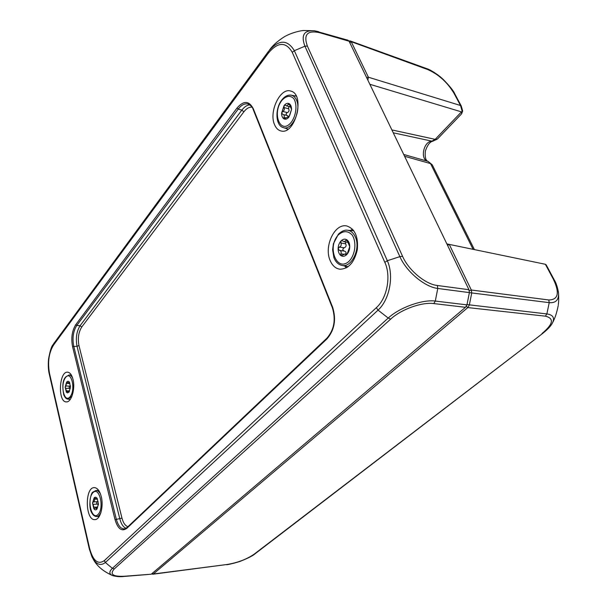<?xml version="1.0" encoding="UTF-8"?>
<svg xmlns="http://www.w3.org/2000/svg" width="607" height="607" viewBox="0 0 607 607"><rect width="100%" height="100%" fill="white"/><g stroke="black" fill="none" stroke-linecap="round" stroke-linejoin="round"><path stroke-width="0.91" d="M554.168 279.759L546.224 264.902L545.374 264.28L446.866 243.908M151.735 573.782L153.336 573.994L467.822 307.582L469.31 305.139L471.753 292.908L471.32 290.017L449.218 244.325L447.609 245.448M349.731 42.551L351.332 41.951L368.396 77.218L367.865 80.139M461.328 106.286L460.531 105.512L368.396 77.218L366.575 77.468M426.675 68.614L427.715 69.555L348.843 40.821M350.004 40.912L349.23 41.519M152.258 574.101L151.887 573.653M551.869 323.933L552.582 322.651C554.821 317.711 552.916 314.805 546.861 313.94L467.026 304.577M466.32 306.307L467.822 307.582L545.382 316.171L546.861 313.94L549.229 302.65L469.386 292.642M462.488 110.52L462.291 111.711L461.548 111.9L461.593 113.828M461.548 111.9L369.868 84.29M393.275 132.812L431.858 141.15L432.806 141.219L437.397 139.049L435.158 139.352L391.879 129.921M474.371 249.545L432.245 164.8L428.094 161.394L403.723 154.474L428.094 161.394L432.321 164.945M549.229 302.643C555.724 303.189 558.835 300.033 558.546 293.189L558.311 291.216M545.374 264.28L553.379 279.258L554.13 279.683C556.141 282.854 557.613 287.354 558.546 293.189C558.819 298.485 558.728 302.316 558.273 304.699C558.448 304.752 556.513 315.716 552.582 322.651L552.582 322.651C551.368 325.473 548.098 329.055 542.764 333.38L254.174 554.161C246.708 559.282 237.641 562.735 226.957 564.502L153.336 573.994L152.372 573.243M330.155 260.547C323.675 246.412 334.776 222.89 346.863 225.986C354.989 228.869 358.471 236.798 357.303 249.765C354.351 262.429 348.577 268.916 339.981 269.22C335.641 268.59 332.363 265.707 330.155 260.547M274.576 124.708C268.59 111.908 280.275 87.18 290.806 91.08C305.556 94.343 295.321 135.262 281.011 130.953C278.196 130.285 276.048 128.206 274.576 124.708M101.27 496.587C103.858 506.42 100.246 519.6 95.049 519.6C85.215 521.018 84.54 487.087 94.351 487.626C97.416 487.823 99.723 490.813 101.27 496.587M72.984 379.322C75.465 388.632 71.436 402.38 66.444 401.902C57.635 402.509 58.94 371.036 67.665 372.197C70.04 372.493 71.816 374.868 72.984 379.322M437.761 288.462L469.393 292.604L468.961 289.714L349.086 41.223L347.758 40.176M469.393 292.604L466.95 304.866L435.302 301.064C422.366 299.319 399.512 307.574 388.214 318.053L112.386 568.342L114.336 568.88L390.658 319.13M123.433 576.513L151.226 574.214L465.463 307.309L466.95 304.866M89.434 549.312L92.036 556.991C95.989 564.449 100.443 566.285 105.39 562.507L378.055 310.124L376.317 307.688L104.298 560.648L105.39 562.507L112.386 568.342M378.047 310.116C389.641 299.729 394.171 275.677 387.327 260.729L384.823 262.353C391.318 275.973 387.122 298.303 376.317 307.688M304.926 46.185L399.861 256.632L387.327 260.729L294.349 50.692L292.248 52.331L384.823 262.353M304.904 46.193L294.349 50.692C287.255 39.076 278.552 39.402 268.241 51.678L268.294 53.181C277.892 41.8 285.882 41.519 292.248 52.331M268.241 51.678L53.841 343.471L53.606 344.958L268.294 53.181M54.615 342.416L52.885 344.882M49.349 374.193L49.478 373.229C47.521 362.076 48.894 352.659 53.606 344.958M92.036 556.991L89.366 549.183L89.639 548.553L49.478 373.222M348.016 40.229L314.601 30.805C304.061 29.978 300.829 35.1 304.904 46.185L307.377 46.071C303.28 34.478 307.4 30.031 319.752 32.725L349.086 41.223M378.055 310.124L388.214 318.053M437.753 288.446L437.366 285.495C425.393 284.304 408.458 270.115 402.562 256.291L399.876 256.624C406.333 271.625 424.786 287.028 437.768 288.446L435.302 301.064L433.838 303.583L465.463 307.309M314.601 30.805L318.667 31.716L319.752 32.725M112.394 568.349C108.843 571.779 109.032 574.222 112.955 575.694L112.963 575.694M112.948 575.694C116.506 576.635 119.996 576.908 123.418 576.513L124.033 576.271C112.743 576.696 109.51 574.237 114.336 568.88M249.887 104.852C247.057 105.064 244.378 106.817 241.852 110.102L80.101 325.701C76.558 331.414 75.534 338.281 77.028 346.286L119.829 518.886C121.172 523.978 123.251 527.119 126.044 528.318M124.503 528.894L124.374 528.902C120.763 528.872 118.077 525.639 116.316 519.197L73.713 346.081C72.203 338.053 73.227 331.179 76.778 325.443L238.21 109.085C241.434 104.912 244.758 103.228 248.195 104.032L248.498 104.131M346.84 239.788C348.706 241.123 349.678 243.399 349.738 246.617C349.647 249.872 348.653 252.52 346.772 254.568C344.814 256.427 342.879 256.776 340.959 255.615C339.123 254.25 338.182 251.981 338.122 248.809C338.213 245.615 339.184 242.99 341.035 240.933C342.97 239.044 344.905 238.665 346.84 239.788L349.738 246.617L347.69 252.558L346.772 254.568L346.051 254.925L345.064 253.954L341.309 255.744L340.815 253.809C341.589 251.996 341.111 250.843 339.374 250.35L338.122 248.809L339.389 247.057C341.134 246.275 341.627 244.932 340.876 243.043L341.035 240.933L342.014 240.607L344.199 241.723L346.84 239.788M345.527 241.935L345.664 243.794C346.567 245.698 346.073 247.026 344.177 247.785C342.416 248.991 342.416 250.084 344.161 251.063C345.853 251.465 346.415 252.466 345.853 254.067M289.091 103.615C290.685 104.556 291.497 106.475 291.542 109.389L288.962 117.052C287.278 119.033 285.616 119.64 283.985 118.873C282.414 117.917 281.618 115.998 281.587 113.122L284.114 105.527C285.776 103.524 287.437 102.886 289.091 103.615L291.542 109.389L289.797 115.178L288.264 117.508L287.786 116.961L284.122 118.926L283.909 117.356C284.6 115.914 284.311 114.958 283.044 114.488L281.587 113.122L282.718 111.43C284.273 110.595 284.698 109.306 284.008 107.568L284.114 105.527L285.169 105.148L286.587 105.921L289.091 103.615M287.301 115.58L289.008 116.992M288.826 106.498L288.621 108.744C289.456 110.52 289.031 111.802 287.331 112.599C285.965 113.441 285.76 114.374 286.732 115.406M97.105 498.309L98.471 504.015L96.832 509.235C95.807 510.183 94.821 510.017 93.857 508.734L92.522 503.051L94.131 497.854C95.147 496.89 96.134 497.042 97.105 498.309L98.471 504.015L96.832 509.235L95.944 508.021L93.857 508.734L93.948 507.224L92.522 503.051L93.334 501.89C94.426 501.496 94.7 500.616 94.153 499.25L94.411 497.732L96.376 498.969L97.105 498.309M98.084 501.473L97.522 501.686C96.369 502.429 96.354 503.241 97.461 504.121L98.395 504.827M69.304 381.924L70.511 386.963L69.023 392.099L67.468 392.911L66.36 392.175L65.177 387.152L66.641 382.046L67.992 381.204L69.304 381.924L70.511 386.963L69.023 392.099L68.401 391.303L66.36 392.175L66.466 390.84L65.177 387.152L65.928 386.014L66.641 382.046L68.576 382.858L69.304 381.924M70.458 385.908L69.942 386.135C68.872 386.894 68.857 387.645 69.881 388.404L70.268 388.548M553.379 279.258C559.836 292.908 558.303 299.812 548.774 299.972L471.32 290.017L469.317 290.761M454.886 94.077L454.059 93.402L460.531 105.512L462.291 111.711M461.464 111.878L435.158 139.352L431.858 141.15C423.504 141.401 419.854 159.33 427.723 161.287M437.495 138.95L461.646 113.782L462.625 111.058M404.588 156.272L430.53 163.602L473.05 249.272M152.843 574.23L226.957 564.502M255.077 553.781L254.174 554.161M542.848 333.319L254.993 553.85M545.382 316.171C554.381 318.341 553.243 324.138 541.968 333.569M549.229 302.65L548.766 299.972M427.715 69.555C438.558 74.304 447.336 82.256 454.059 93.402M426.713 68.621L350.353 40.988M344.662 265.972L346.362 267.839M352.53 229.218L350.322 230.501M352.204 230.683L353.312 230.106M347.379 267.232L346.498 266.359M287.103 128.798L287.521 129.496M295.913 95.534L295.214 95.959M104.298 560.648C97.985 564.905 93.099 560.868 89.639 548.553M72.544 346.521L115.042 519.668C117.857 528.955 121.779 531.853 126.787 528.378L326.9 338.972C334.487 330.162 336.407 319.601 332.651 307.294L253.286 108.691C249.037 100.663 243.604 100.443 237.003 108.046L75.792 324.646C72.043 330.724 70.958 338.016 72.544 346.521L77.028 346.286L78.971 345.558C77.605 338.349 78.531 332.173 81.733 327.029L243.862 111.825L241.852 110.102L238.21 109.085L237.003 108.046M402.562 256.298L307.37 46.071M468.961 289.714L437.359 285.487M388.23 318.038L390.665 319.13C400.946 309.441 422.002 301.838 433.838 303.583M151.226 574.214L124.033 576.271M75.792 324.646L76.778 325.443L80.101 325.701L81.733 327.029M243.862 111.825C246.457 108.478 249.173 106.923 252.019 107.158M127.933 526.686C125.239 525.799 123.251 522.938 121.961 518.105L115.042 519.668M121.961 518.105L78.971 345.558M248.293 104.063L248.195 104.032C250.972 105.474 252.618 107.257 253.149 109.389L253.286 108.691M327.431 337.962L326.991 338.091C334.138 329.791 335.952 319.722 332.424 307.893L332.651 307.294M326.991 338.091L326.9 338.972M326.961 338.122L127 527.566L126.787 528.378M341.718 265.358C351.4 268.256 360.975 248.718 355.353 237.018C353.479 232.891 350.8 230.622 347.31 230.212C347.28 230.22 343.782 229.226 338.501 234.036L333.41 243.726L332.613 249.75L333.88 257.603C335.542 261.86 338.152 264.447 341.718 265.358L348.137 266.701M338.456 234.795C343.41 230.569 347.978 230.645 352.159 235.023C356.726 241.798 355.383 254.424 349.412 260.851C337.075 273.279 326.422 247.155 338.456 234.795M340.815 253.809L343.881 254.257M345.717 254.576L346.62 254.705M345.785 240.433L347.507 240.706M339.374 250.35L344.161 251.063M339.389 247.057L344.177 247.785M340.876 243.043L345.664 243.794M283.234 127.591C291.618 131.142 301.649 110.671 296.482 100.072C295.237 97.279 293.485 95.648 291.208 95.17C287.908 94.684 284.82 96.232 281.952 99.798C274.872 108.372 275.373 125.573 283.234 127.591L288.097 129.101M281.936 100.337C286.2 95.754 290.108 95.147 293.659 98.501C297.529 103.972 296.322 115.618 291.193 122.356C280.578 135.52 271.557 113.38 281.936 100.337M283.909 117.356L285.95 117.864M288.097 117.31L288.56 117.424M288.219 104.457L289.82 104.874M282.718 111.43L287.331 112.599M284.008 107.568L288.621 108.744M100.671 494.477C99.32 491.716 97.735 490.395 95.898 490.517L93.091 492.019C90.754 492.08 88.045 506.724 91.596 512.49C92.871 515.07 94.502 516.42 96.475 516.527C98.319 516.466 99.852 514.979 101.066 512.073M92.909 492.717C99.275 485.782 104.639 507.93 98.076 514.463C91.619 521.011 86.551 499.212 92.909 492.717M93.948 507.224L97.681 507.027M96.437 508.871L97.105 508.833M96.695 498.408L97.158 498.385M93.266 504.334L97.461 504.121M93.334 501.89L97.522 501.686M94.153 499.25L97.477 499.091M72.681 378.191C71.672 376.074 70.45 375.012 69.008 375.005L65.67 376.977C62.779 380.028 62.134 385.931 63.712 394.671C64.79 397.509 66.224 399.004 68.022 399.171L71.945 396.204M65.556 377.501C71.292 369.929 76.027 389.474 70.124 396.72C64.312 403.966 59.827 384.671 65.556 377.501M66.466 390.84L69.57 390.923M68.69 391.917L69.145 391.932M68.955 382.175L69.464 382.19M65.859 388.283L69.881 388.404M65.928 386.014L69.942 386.135M66.671 383.412L69.881 383.518M462.617 110.815L461.29 106.066M427.791 161.31C425.613 160.347 424.801 156.917 425.363 151.014C427.487 144.967 429.961 141.704 432.799 141.219M254.963 553.872C252.998 555.655 248.415 558.008 241.214 560.929C237.952 562.348 227.01 564.996 226.502 564.715M461.244 105.959L454.848 94.002M454.833 93.979C453.71 91.065 449.817 86.186 443.148 79.342C436.076 72.719 428.056 68.826 426.767 68.644M52.908 344.852C51.519 346.256 50.085 350.892 48.59 358.752C47.756 366.567 48.864 372.774 49.25 373.927M49.266 374.018L89.35 549.123M314.153 30.745L303.849 30.509C301.975 30.449 292.612 32.088 284.41 36.716C277.611 41.048 272.589 45.548 269.341 50.214M253.149 109.389L332.408 307.855M124.374 528.909L127 527.566M112.47 575.512C103.122 571.354 96.672 565.845 93.129 558.979M54.152 343.038L53.666 343.699M347.31 230.212L353.873 230.842M345.064 253.954L347.037 254.242M344.199 241.73L347.819 242.299M291.208 95.17L296.246 96.156M287.786 116.961L288.818 117.212M283.044 114.488L287.695 115.649M286.587 105.921L290.207 106.855M96.475 516.527L99.169 516.527M95.898 490.517L98.577 490.251M95.944 508.021L97.439 507.945M96.376 498.969L97.416 498.924M68.022 399.171L70.306 399.353M69.008 375.005L71.3 374.959M68.401 391.303L69.433 391.333M68.576 382.858L69.729 382.896"/></g></svg>
